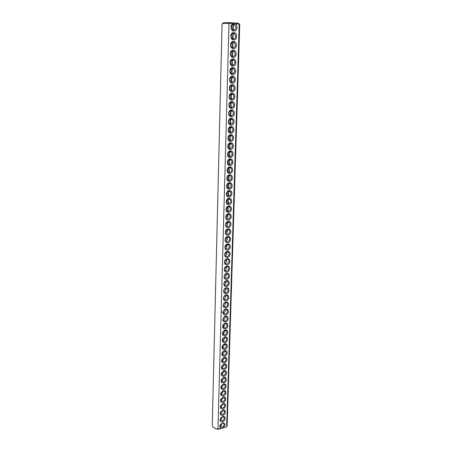 <?xml version="1.0" encoding="UTF-8"?>
<svg xmlns="http://www.w3.org/2000/svg" width="452" height="452" viewBox="0 0 452 452"><rect width="100%" height="100%" fill="white"/><g stroke="black" fill="none" stroke-linecap="round" stroke-linejoin="round"><path stroke-width="0.68" d="M233.565 24.911L234.718 24.905M222.949 427.874L221.7 428.202C219.921 427.948 219.401 426.812 220.141 424.801L222.83 422.773C225.627 423.609 225.667 425.309 222.949 427.874L226.65 426.891L227.153 425.507L239.746 24.397L239.21 24.131L226.65 426.891L217.87 429.4L214.045 427.812M238.837 23.645L238.577 23.306L228.91 22.6C224.26 22.617 222.344 22.837 223.175 23.261M234.859 23.82L233.39 23.713C229.91 24.284 230.401 31.035 233.916 31.064C237.396 31.487 238.272 24.888 234.859 23.82L239.21 24.131L238.577 23.306M221.7 428.202L217.683 429.146C214.231 428.417 212.423 427.067 212.254 425.089L222.068 23.905C222.361 23.549 224.672 23.38 228.994 23.391L217.971 429.191L217.683 429.146M233.39 23.713L228.994 23.391L228.91 22.6M222.508 421.772C220.277 421.902 219.553 420.778 220.333 418.399L222.966 416.411C226.141 415.834 225.684 421.083 222.508 421.772M222.695 415.394C220.44 415.507 219.723 414.36 220.531 411.953L223.096 410.009C226.322 409.371 225.915 414.71 222.695 415.394M222.881 408.975C220.61 409.071 219.892 407.902 220.729 405.472L223.22 403.574C226.497 402.868 226.147 408.297 222.881 408.975M223.068 402.523C220.774 402.596 220.062 401.404 220.926 398.946L223.344 397.099C226.678 396.325 226.384 401.851 223.068 402.523M223.26 396.031C220.938 396.082 220.231 394.867 221.135 392.387L223.469 390.584C226.859 389.731 226.627 395.359 223.26 396.031M223.644 382.923C221.271 382.934 220.576 381.669 221.548 379.132L223.706 377.448C227.203 376.426 227.124 382.262 223.644 382.923M223.836 376.313C221.435 376.296 220.745 375.007 221.762 372.437L223.825 370.826C227.373 369.702 227.379 375.652 223.836 376.313M224.028 369.663C221.599 369.617 220.921 368.301 221.983 365.702L223.932 364.165C227.542 362.928 227.638 369.007 224.028 369.663M224.226 362.973C221.762 362.899 221.09 361.549 222.209 358.922L224.039 357.47C227.706 356.108 227.904 362.312 224.226 362.973M224.424 356.238C221.926 356.136 221.265 354.752 222.435 352.091L224.135 350.735C227.864 349.243 228.175 355.583 224.424 356.238M224.621 349.464C222.085 349.328 221.435 347.91 222.678 345.215L224.232 343.966C228.011 342.322 228.458 348.803 224.621 349.464M224.819 342.65C222.237 342.469 221.604 341.017 222.926 338.288L224.311 337.164C228.153 335.339 228.746 341.983 224.819 342.65M225.017 335.796C222.39 335.57 221.774 334.073 223.186 331.305L224.378 330.333C228.271 328.299 229.057 335.118 225.017 335.796M225.424 321.954C222.638 321.592 222.101 319.982 223.808 317.129L224.412 316.62C228.413 313.965 229.763 321.219 225.424 321.954M225.83 307.942C222.322 308.558 222.486 302.597 226 302.06C229.509 301.473 229.322 307.394 225.83 307.942M226.04 300.868C222.52 301.467 222.683 295.467 226.209 294.953C229.723 294.382 229.537 300.343 226.04 300.868M226.243 293.755C222.717 294.331 222.881 288.297 226.418 287.8C229.944 287.252 229.757 293.246 226.243 293.755M226.452 286.591C222.915 287.15 223.079 281.076 226.627 280.602C230.164 280.07 229.978 286.105 226.452 286.591M226.876 272.132C223.316 272.658 223.486 266.505 227.051 266.064C230.61 265.578 230.418 271.686 226.876 272.132M227.305 257.493C223.723 257.973 223.893 251.741 227.48 251.346C231.062 250.9 230.87 257.086 227.305 257.493M223.452 389.5C221.107 389.528 220.401 388.291 221.339 385.776L223.593 384.036C227.034 383.098 226.876 388.833 223.452 389.5M225.22 328.898C222.525 328.61 221.943 327.067 223.474 324.259L224.424 323.479C228.373 321.186 229.384 328.197 225.22 328.898M225.627 314.971C222.13 315.603 222.288 309.682 225.797 309.123C229.288 308.518 229.107 314.406 225.627 314.971M226.667 279.387C223.113 279.929 223.282 273.816 226.842 273.358C230.384 272.85 230.198 278.918 226.667 279.387M227.09 264.838C223.52 265.335 223.689 259.149 227.266 258.73C230.836 258.262 230.644 264.409 227.09 264.838M227.52 250.103C223.926 250.561 224.096 244.295 227.701 243.916C231.288 243.492 231.096 249.719 227.52 250.103M227.735 242.667C224.135 243.103 224.305 236.791 227.915 236.441C231.52 236.034 231.322 242.3 227.735 242.667M227.955 235.181C224.339 235.599 224.514 229.249 228.136 228.915C231.746 228.531 231.554 234.837 227.955 235.181M228.175 227.644C224.548 228.04 224.723 221.649 228.356 221.339C231.978 220.977 231.78 227.322 228.175 227.644M228.396 220.062C224.763 220.44 224.938 214.005 228.582 213.717C232.215 213.378 232.017 219.762 228.396 220.062M228.842 204.75C225.186 205.084 225.362 198.564 229.028 198.321C232.684 198.027 232.486 204.496 228.842 204.75M229.294 189.235C225.616 189.524 225.797 182.919 229.486 182.727C233.164 182.472 232.961 189.032 229.294 189.235M229.757 173.517C226.051 173.76 226.232 167.065 229.949 166.918C233.644 166.715 233.441 173.359 229.757 173.517M230.452 149.55C226.718 149.719 226.904 142.888 230.65 142.821C234.385 142.691 234.176 149.465 230.452 149.55M230.927 133.306C227.164 133.419 227.356 126.503 231.13 126.481C234.887 126.402 234.673 133.267 230.927 133.306M231.407 116.836C227.622 116.904 227.814 109.892 231.61 109.926C235.39 109.898 235.176 116.853 231.407 116.836M231.899 100.152C228.085 100.163 228.283 93.055 232.102 93.14C235.904 93.168 235.69 100.22 231.899 100.152M233.142 57.421C229.271 57.291 229.475 49.935 233.356 50.166C237.221 50.33 236.995 57.63 233.142 57.421M233.656 39.912C229.757 39.725 229.961 32.267 233.87 32.555C237.763 32.781 237.532 40.177 233.656 39.912M228.622 212.434C224.972 212.785 225.147 206.31 228.808 206.044C232.447 205.728 232.249 212.157 228.622 212.434M229.068 197.021C225.401 197.326 225.576 190.767 229.26 190.546C232.921 190.275 232.723 196.789 229.068 197.021M229.526 181.405C225.83 181.664 226.011 175.02 229.718 174.851C233.401 174.619 233.198 181.218 229.526 181.405M229.989 165.585C226.271 165.799 226.458 159.059 230.181 158.94C233.893 158.759 233.684 165.449 229.989 165.585M230.221 157.595C226.492 157.782 226.678 151.002 230.413 150.906C234.136 150.753 233.927 157.482 230.221 157.595M230.689 141.453C226.938 141.595 227.13 134.724 230.887 134.679C234.633 134.572 234.424 141.391 230.689 141.453M231.17 125.102C227.396 125.193 227.582 118.226 231.367 118.232C235.136 118.175 234.921 125.091 231.17 125.102M231.65 108.525C227.853 108.565 228.045 101.502 231.853 101.559C235.65 101.559 235.43 108.565 231.65 108.525M232.142 91.722C228.322 91.705 228.514 84.547 232.351 84.665C236.164 84.716 235.944 91.818 232.142 91.722M232.39 83.23C228.554 83.191 228.752 75.981 232.599 76.128C236.43 76.207 236.204 83.354 232.39 83.23M232.639 74.687C228.791 74.62 228.989 67.359 232.848 67.534C236.69 67.642 236.469 74.84 232.639 74.687M232.893 66.082C229.034 65.986 229.232 58.675 233.102 58.879C236.955 59.014 236.729 66.263 232.893 66.082M233.396 48.697C229.514 48.539 229.718 41.132 233.611 41.392C237.492 41.584 237.266 48.935 233.396 48.697M220.316 424.688L221.582 425.225M233.548 30.25L232.368 29.781C229.746 27.894 232.351 22.916 234.865 25.013C236.616 27.612 236.176 29.357 233.548 30.25M222.022 427.168L220.248 426.518L220.344 424.62L222.418 423.066L223.909 423.761C224.328 425.275 223.7 426.411 222.022 427.168M222.209 420.829L220.429 420.174L220.536 418.236L222.559 416.704L224.09 417.405C224.525 418.931 223.893 420.077 222.209 420.829M222.395 414.45L220.616 413.789L220.729 411.806L222.7 410.314L224.277 411.009C224.717 412.552 224.09 413.699 222.395 414.45M222.582 408.037L220.802 407.371L220.926 405.342L222.842 403.885L224.463 404.574C224.915 406.133 224.288 407.286 222.582 408.037M222.768 401.585L220.988 400.913L221.124 398.839L222.977 397.415L224.655 398.099C225.113 399.67 224.486 400.834 222.768 401.585M222.955 395.093L221.181 394.415L221.322 392.291L223.118 390.907L224.842 391.59C225.311 393.172 224.684 394.342 222.955 395.093M223.333 381.991L221.559 381.302L221.729 379.075L223.384 377.782L225.22 378.448C225.717 380.064 225.085 381.245 223.333 381.991M223.525 375.38L221.757 374.685L221.938 372.403L223.52 371.165L225.412 371.821C225.921 373.448 225.288 374.635 223.525 375.38M223.723 368.73L221.949 368.035L222.147 365.685L223.644 364.51L225.604 365.148C226.124 366.792 225.497 367.984 223.723 368.73M223.915 362.041L222.147 361.34L222.367 358.928L223.774 357.814L225.797 358.436C226.328 360.097 225.701 361.295 223.915 362.041M224.113 355.312L222.339 354.605L222.587 352.125L223.893 351.08L225.994 351.684C226.537 353.357 225.91 354.566 224.113 355.312M224.305 348.543L222.542 347.825L222.813 345.272L224.006 344.311L226.186 344.893C226.746 346.582 226.119 347.797 224.305 348.543M224.503 341.729L222.74 341.011L223.051 338.373L224.113 337.508L226.384 338.056C226.955 339.757 226.328 340.983 224.503 341.729M224.706 334.87L222.943 334.152L223.299 331.423L224.209 330.672L226.582 331.175C227.164 332.898 226.542 334.13 224.706 334.87M225.107 321.033L223.35 320.31C222.842 319.321 223.017 318.327 223.864 317.327L224.333 316.937C225.429 316.321 226.311 316.44 226.977 317.293C227.593 319.044 226.966 320.293 225.107 321.033M225.514 307.027L223.763 306.298C222.254 304.19 226.04 300.987 227.379 303.23C228.023 305.021 227.401 306.286 225.514 307.027M225.717 299.958L223.972 299.224C222.44 297.111 226.215 293.885 227.582 296.133C228.243 297.941 227.622 299.218 225.717 299.958M225.927 292.845L224.181 292.105C222.627 289.986 226.395 286.737 227.785 288.992C228.463 290.817 227.842 292.105 225.927 292.845M226.13 285.687L224.395 284.946C222.819 282.822 226.576 279.545 227.989 281.805C228.684 283.653 228.068 284.946 226.13 285.687M226.554 271.234L224.825 270.494C223.198 268.358 226.932 265.019 228.396 267.296C229.13 269.177 228.514 270.488 226.554 271.234M226.977 256.595L225.265 255.86C223.587 253.713 227.294 250.312 228.808 252.6C229.582 254.521 228.972 255.855 226.977 256.595M223.147 388.562L221.367 387.878L221.525 385.703L223.254 384.364L225.028 385.042C225.514 386.641 224.887 387.81 223.147 388.562M224.904 327.977L223.147 327.254L223.559 324.412L224.288 323.813C225.339 323.304 226.169 323.451 226.78 324.253C227.379 325.994 226.751 327.231 224.904 327.977M225.311 314.055L223.554 313.326C222.068 311.225 225.859 308.049 227.181 310.281C227.808 312.055 227.186 313.309 225.311 314.055M226.339 278.483L224.61 277.743C223.005 275.613 226.757 272.307 228.192 274.573C228.91 276.438 228.288 277.743 226.339 278.483M226.763 263.934L225.045 263.2C223.39 261.058 227.113 257.691 228.605 259.968C229.356 261.872 228.746 263.194 226.763 263.934M227.192 249.205L225.486 248.47C223.78 246.323 227.475 242.888 229.017 245.176C229.814 247.12 229.204 248.464 227.192 249.205M227.407 241.769L225.712 241.035C223.977 238.888 227.655 235.413 229.226 237.712C230.045 239.673 229.435 241.029 227.407 241.769M227.627 234.289L225.938 233.554C224.175 231.401 227.836 227.893 229.435 230.192C230.277 232.181 229.672 233.543 227.627 234.289M227.842 226.757L226.164 226.028C224.373 223.87 228.017 220.327 229.644 222.633C230.509 224.633 229.91 226.011 227.842 226.757M228.062 219.175L226.395 218.452C224.576 216.293 228.198 212.711 229.859 215.016C230.746 217.039 230.147 218.429 228.062 219.175M228.509 203.869L226.859 203.151C224.983 200.993 228.559 197.326 230.283 199.637C231.221 201.705 230.627 203.117 228.509 203.869M228.961 188.36L227.333 187.653C225.395 185.495 228.927 181.738 230.706 184.054C231.701 186.167 231.119 187.603 228.961 188.36M229.413 172.647L227.819 171.952C225.814 169.805 229.288 165.952 231.141 168.263C232.187 170.427 231.616 171.884 229.413 172.647M230.113 148.691L228.559 148.019C226.458 145.883 229.831 141.871 231.791 144.177C232.933 146.408 232.373 147.917 230.113 148.691M230.582 132.447L229.068 131.798C226.898 129.679 230.192 125.554 232.226 127.843C233.441 130.131 232.893 131.668 230.582 132.447M231.062 115.989L229.588 115.362C227.345 113.266 230.554 109.017 232.661 111.294C233.95 113.627 233.418 115.192 231.062 115.989M231.543 99.31L230.119 98.705C227.802 96.632 230.915 92.259 233.102 94.508C234.469 96.897 233.95 98.496 231.543 99.31M232.786 56.596L231.497 56.071C228.994 54.099 231.814 49.358 234.204 51.528C235.797 54.048 235.328 55.737 232.786 56.596M233.294 39.092L232.074 38.606C229.492 36.685 232.175 31.793 234.644 33.911C236.345 36.488 235.893 38.217 233.294 39.092M228.283 211.547L226.627 210.824C224.78 208.666 228.379 205.044 230.068 207.349C230.983 209.4 230.384 210.796 228.283 211.547M228.735 196.14L227.096 195.428C225.186 193.27 228.746 189.557 230.497 191.868C231.458 193.964 230.87 195.388 228.735 196.14M229.187 180.529L227.576 179.828C225.604 177.676 229.107 173.873 230.921 176.184C231.944 178.32 231.362 179.772 229.187 180.529M229.644 164.714L228.062 164.025C226.028 161.878 229.469 157.98 231.356 160.285C232.435 162.471 231.865 163.952 229.644 164.714M229.876 156.731L228.311 156.047C226.243 153.906 229.65 149.951 231.571 152.256C232.684 154.471 232.119 155.957 229.876 156.731M230.345 140.595L228.814 139.934C226.678 137.809 230.011 133.741 232.006 136.035C233.187 138.295 232.633 139.815 230.345 140.595M230.819 124.249L229.328 123.605C227.119 121.498 230.373 117.311 232.441 119.594C233.695 121.904 233.153 123.458 230.819 124.249M231.3 107.678L229.853 107.062C227.571 104.977 230.735 100.666 232.882 102.932C234.209 105.293 233.684 106.875 231.3 107.678M231.791 90.88L230.39 90.293C228.034 88.236 231.096 83.795 233.322 86.033C234.735 88.445 234.221 90.061 231.791 90.88M232.034 82.4L230.661 81.823C228.271 79.789 231.277 75.275 233.543 77.495C234.995 79.936 234.492 81.569 232.034 82.4M232.283 73.857L230.938 73.297C228.509 71.28 231.458 66.693 233.763 68.902C235.26 71.371 234.769 73.021 232.283 73.857M232.531 65.257L231.215 64.715C228.746 62.715 231.633 58.054 233.983 60.246C235.532 62.738 235.046 64.41 232.531 65.257M233.04 47.872L231.786 47.37C229.237 45.42 231.995 40.607 234.424 42.754C236.068 45.302 235.611 47.008 233.04 47.872M232.571 24.826L233.147 25.216L233.52 26.453L233.153 27.888L231.582 25.922M233.012 30.143L233.441 29.148L233.153 27.888L232.04 29.476M224.039 330.768L223.61 331.09M224.446 323.728L223.576 324.395M224.768 316.705L223.627 317.603M221.712 311.987L223.966 313.083L225.271 311.191L225.023 309.705L223.717 310.744M223.644 306.077L224.169 306.083L225.475 304.202L225.226 302.721L223.83 303.829M223.864 299.038L224.367 299.038L225.678 297.167L225.429 295.693L223.955 296.862M225.83 288.314L225.548 288.404M224.09 291.947L224.571 291.947L225.881 290.094L225.633 288.625L224.096 289.845M226.073 281.116L225.836 281.506L225.729 281.229M224.316 284.816L224.774 284.816L226.085 282.975L225.836 281.506L224.243 282.782M226.305 273.878L226.045 274.347L225.904 274.008M224.542 277.641L224.977 277.635L226.294 275.81L226.045 274.347L224.407 275.663M226.537 266.595L226.254 267.143L226.085 266.736M224.78 270.42L225.181 270.415L226.503 268.601L226.254 267.143L224.571 268.505M226.763 259.267L226.463 259.894L226.26 259.425M225.011 263.149L226.712 261.346L226.463 259.894L224.746 261.296M226.983 251.894L226.672 252.6L226.441 252.069M225.249 255.838L226.927 254.047L226.672 252.6L224.927 254.035M227.203 244.447L226.881 245.261L226.616 244.662M225.492 248.476L227.136 246.702L226.881 245.261L225.119 246.73M227.418 237.006L227.096 237.876L226.791 237.21M225.734 241.069L227.35 239.311L227.096 237.876L225.311 239.374M227.633 229.492L227.311 230.441L226.972 229.712M225.983 233.616L227.571 231.87L227.311 230.441L225.508 231.966M227.842 221.932L227.525 222.96L227.147 222.169M226.232 226.113L227.785 224.384L227.525 222.96L225.717 224.514M228.051 214.321L227.746 215.429L227.322 214.576M226.486 218.559L228.006 216.847L227.746 215.429L225.927 217.011M228.26 206.66L227.961 207.852L227.503 206.937M226.746 210.96L228.226 209.265L227.961 207.852L226.147 209.457M228.463 198.953L228.181 200.225L227.678 199.247M227 203.31L228.446 201.632L228.181 200.225L226.367 201.852M228.667 191.196L228.407 192.546L227.853 191.512M227.266 195.609L228.667 193.953L228.407 192.546L226.593 194.196M228.87 183.382L228.627 184.823L228.028 183.727M227.531 187.857L228.893 186.218L228.627 184.823L226.831 186.49M229.068 175.523L228.853 177.048L228.209 175.89M227.797 180.054L229.119 178.438L228.853 177.048L227.068 178.726M229.266 167.613L229.079 169.217L228.384 168.003M228.068 172.201L229.345 170.602L229.079 169.217L227.305 170.912M229.463 159.652L229.305 161.341L228.559 160.07M228.345 164.296L229.571 162.72L229.305 161.341L227.554 163.048M229.661 151.635L229.531 153.414L228.74 152.081M228.622 156.335L229.802 154.782L229.531 153.414L227.808 155.126M229.853 143.572L230.108 144.341L229.763 145.431L228.915 144.047M228.898 148.318L230.034 146.793L229.763 145.431L228.062 147.154M230.051 135.447L230.339 136.284L229.995 137.397L229.096 135.956M229.181 140.25L230.266 138.753L229.995 137.397L228.322 139.126M230.243 127.278L230.571 128.17L230.226 129.306L229.277 127.82M229.463 132.125L230.503 130.656L230.226 129.306L228.588 131.04M230.435 119.045L230.808 120.006L230.463 121.164L229.458 119.627M229.752 123.95L230.74 122.509L230.463 121.164L228.853 122.904M230.627 110.763L231.051 111.785L230.701 112.966L229.639 111.378M230.04 115.712L230.978 114.305L230.701 112.966L229.13 114.706M232.882 102.932L231.113 102.745L230.938 104.717L229.825 103.079M230.328 107.423L231.215 106.05L230.938 104.717L229.401 106.452M231.012 94.033L231.531 95.18L231.181 96.412L230.011 94.728M230.622 99.073L231.458 97.734L231.181 96.412L229.684 98.135M231.204 85.586L231.774 86.795L231.418 88.05L230.198 86.321M230.915 90.666L231.701 89.366L231.418 88.05L229.966 89.767M231.396 77.077L232.017 78.349L231.661 79.631L230.39 77.863M231.215 82.202L231.944 80.936L231.661 79.631L230.254 81.337M231.588 68.518L232.266 69.845L231.91 71.15L230.582 69.348M231.509 73.676L232.187 72.45L231.91 71.15L230.543 72.845M231.786 59.896L232.514 61.286L232.153 62.619L230.774 60.777M231.808 65.088L232.435 63.913L232.153 62.619L230.836 64.297M231.978 51.217L232.763 52.669L232.401 54.025L230.972 52.144M232.108 56.444L232.684 55.308L232.401 54.025L231.136 55.681M232.175 42.482L233.012 43.991L232.65 45.375L231.17 43.46M232.407 47.737L232.938 46.652L232.65 45.375L231.43 47.008M232.373 33.685L232.921 34.075L233.266 35.25L232.904 36.663L231.373 34.719M232.707 38.968L233.187 37.928L232.904 36.663L231.735 38.273M220.067 425.829L220.762 425.829L221.983 423.162M220.248 419.512L220.943 419.507L222.192 417.428L222.164 416.8M220.429 413.151L221.124 413.151L222.373 411.077L222.339 410.405M220.616 406.755L221.305 406.755L222.559 404.693L222.514 403.964M220.802 400.319L221.486 400.325L222.746 398.274L222.695 397.489M220.988 393.85L221.672 393.85L222.932 391.811L222.87 390.974M221.373 380.787L222.045 380.793L223.311 378.776L223.226 377.832M221.565 374.199L222.231 374.205L223.503 372.199L223.407 371.199M221.762 367.572L222.418 367.578L223.695 365.583L223.582 364.527M221.966 360.905L222.61 360.911L223.887 358.928L224.039 357.47M222.164 354.193L222.796 354.204L224.079 352.232L223.943 351.063M222.367 347.447L222.989 347.452L224.277 345.492L224.119 344.271M222.576 340.655L223.186 340.661L224.469 338.717L224.299 337.435M222.785 333.825L223.378 333.83L224.667 331.898L224.48 330.559M223.209 320.039L223.768 320.044L225.068 318.135L224.836 316.682M221.181 387.336L221.859 387.341L223.118 385.313L223.051 384.42M222.994 326.954L223.576 326.96L224.87 325.039L224.655 323.643M222.418 423.066L222.83 422.773M222.559 416.704L222.966 416.411M222.7 410.314L223.096 410.009M222.842 403.885L223.22 403.574M222.977 397.415L223.344 397.099M223.118 390.907L223.469 390.584M223.384 377.782L223.706 377.448M223.52 371.165L223.825 370.826M223.644 364.51L223.932 364.165M223.893 351.08L224.135 350.735M224.006 344.311L224.232 343.966M224.113 337.508L224.311 337.164M224.209 330.672L224.378 330.333M224.333 316.937L224.412 316.62M223.254 384.364L223.593 384.036M224.288 323.813L224.424 323.479M233.56 25.171L233.577 24.555M233.147 25.216L234.865 25.013M223.424 423.253L223.909 423.761M223.587 416.885L224.09 417.405M223.751 410.478L224.277 411.009M223.915 404.031L224.463 404.574M224.079 397.545L224.655 398.099M224.243 391.025L224.842 391.59M224.576 377.861L225.22 378.448M224.74 371.216L225.412 371.821M224.904 364.538L225.604 365.148M225.062 357.814L225.797 358.436M225.226 351.046L225.994 351.684M225.39 344.243L226.186 344.893M225.554 337.395L226.384 338.056M225.712 330.508L226.582 331.175M226.034 316.603L226.977 317.293M226.35 302.524L227.379 303.23M226.508 295.422L227.582 296.133M226.667 288.269L227.785 288.992M226.819 281.076L227.989 281.805M227.13 266.561L228.396 267.296M227.435 251.86L228.808 252.6M224.412 384.46L225.028 385.042M225.876 323.575L226.78 324.253M226.192 309.586L227.181 310.281M226.977 273.844L228.192 274.573M227.283 259.233L228.605 259.968M227.588 244.442L229.017 245.176M227.74 236.978L229.226 237.712M227.887 229.463L229.435 230.192M228.04 221.909L229.644 222.633M228.187 214.299L229.859 215.016M228.486 198.948L230.283 199.637M228.893 183.439L230.706 184.054M229.328 167.732L231.141 168.263M229.995 143.776L231.791 144.177M230.441 127.532L232.226 127.843M230.887 111.068L232.661 111.294M231.334 94.372L233.102 94.508M232.469 51.607L234.204 51.528M232.921 34.075L234.644 33.911M228.333 206.649L230.068 207.349M228.672 191.213L230.497 191.868M229.113 175.613L230.921 176.184M229.548 159.805L231.356 160.285M229.769 151.815L231.571 152.256M230.215 135.685L232.006 136.035M230.661 119.328L232.441 119.594M231.56 85.936L233.322 86.033M231.786 77.445L233.543 77.495M232.012 68.89L233.763 68.902M232.243 60.28L233.983 60.246M232.695 42.872L234.424 42.754M233.3 34.041L233.317 33.437M233.413 30.239L233.441 29.148M228.158 211.553L228.226 209.265M228.379 203.875L228.446 201.632M228.605 196.145L228.667 193.953M228.831 188.365L228.893 186.218M229.057 180.534L229.119 178.438M229.283 172.653L229.345 170.602M229.514 164.72L229.571 162.72M229.746 156.731L229.802 154.782M229.978 148.691L230.034 146.793M230.215 140.595L230.266 138.753M230.356 135.707L230.362 135.397M230.452 132.447L230.503 130.656M230.593 127.56L230.599 127.215M230.689 124.243L230.74 122.509M230.831 119.351L230.842 118.978M230.927 115.989L230.978 114.305M231.068 111.09L231.079 110.683M231.17 107.672L231.215 106.05M231.311 102.768L231.322 102.333M231.413 99.304L231.458 97.734M231.554 94.389L231.565 93.926M231.656 90.875L231.701 89.366M231.797 85.948L231.814 85.462M231.899 82.388L231.944 80.936M232.045 77.45L232.057 76.936M232.147 73.845L232.187 72.45M232.294 68.89L232.305 68.359M232.396 65.246L232.435 63.913M232.543 60.274L232.56 59.72M232.65 56.585L232.684 55.308M232.791 51.59L232.808 51.019M232.899 47.861L232.938 46.652M233.046 42.85L233.062 42.262M233.159 39.081L233.187 37.928"/></g></svg>
